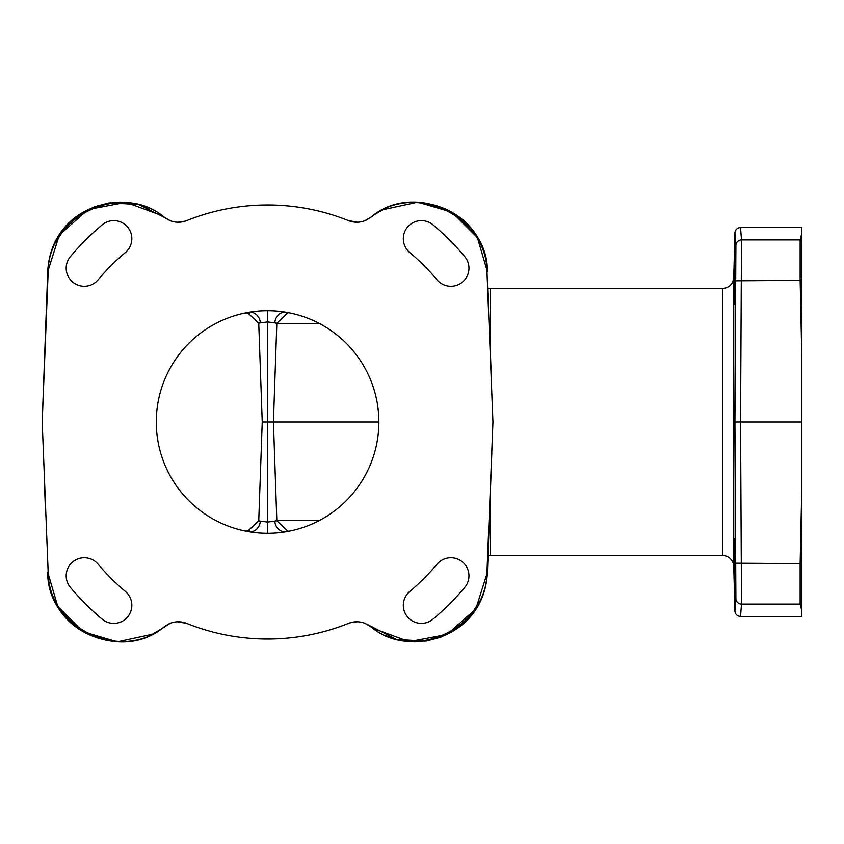 <?xml version="1.0" encoding="UTF-8"?>
<svg xmlns="http://www.w3.org/2000/svg" width="844" height="844" viewBox="0 0 844 844"><rect width="100%" height="100%" fill="white"/><g stroke="black" fill="none" stroke-linecap="round" stroke-linejoin="round"><path stroke-width="1.27" d="M733.752 277.602L733.752 566.398A11.13 11.13 0 0 0 722.633 555.552L722.633 288.448C729.195 287.888 732.898 284.27 733.752 277.602L734.924 233.028C735.314 229.684 737.192 227.859 740.536 227.542L801.8 227.542L801.8 233.26L800.144 239.928A5.613 5.581 18.4 0 1 801.8 240.181L801.8 233.26M801.8 610.739L800.144 604.072A5.613 5.581 -18.4 0 0 801.8 603.819L801.8 616.458L740.536 616.458C737.192 616.141 735.314 614.316 734.924 610.972L735.894 598.596L734.924 610.972L733.752 566.398M801.8 603.819L801.8 240.181M801.8 305.159L801.8 263.402M801.8 538.841L801.8 487.399L801.8 538.841M740.536 227.542L740.526 227.585A5.613 5.591 -178.5 0 0 734.924 233.028L735.894 245.404L734.924 422L735.894 598.596A5.613 5.591 -170.5 0 0 741.507 604.072L740.526 616.415A5.613 5.591 178.5 0 1 734.924 610.972M735.472 284.28C735.715 257.346 735.462 257.346 734.702 284.28C734.459 311.214 734.723 311.214 735.472 284.28C735.715 257.346 735.462 257.346 734.702 284.28C734.459 311.214 734.723 311.214 735.472 284.28M735.472 580.598C735.947 581.896 735.229 537.554 734.702 538.841C734.132 537.544 735.05 581.885 735.472 580.598M735.504 310.708L735.567 305.159M486.735 579.933L492.949 422L486.977 271.736C486.999 215.579 413.075 180.932 370.548 217.488L366.243 220.126M366.56 624.032L396.416 639.435L425.334 641.176M451.93 631.85L464.559 622.387M478.864 603.798L483.116 594.292L485.606 585.915M491.82 452.732L487.431 572.221L475.837 608.914L447.077 634.466L409.203 641.662L373.006 628.369M492.358 438.142L486.977 572.264C486.999 628.432 413.075 663.067 370.548 626.512L364.851 623.283A22.261 22.261 0 0 0 348.498 623.378L351.842 622.334M352.94 622.112L357.55 621.785M360.24 622.039L362.139 622.418M357.592 222.215L348.498 220.622A22.261 22.261 0 0 0 364.83 220.727L370.527 217.488C413.56 180.247 488.222 215.051 487.431 271.779L477.345 237.512L452.099 212.255L417.78 202.149L382.775 209.734M370.548 626.512L364.851 623.283M177.567 621.785L186.651 623.378A217.024 217.024 0 0 0 348.498 623.378M186.651 623.378A22.261 22.261 0 0 0 170.319 623.273L164.612 626.512C122.074 663.067 48.15 628.421 48.171 572.264L42.2 422L48.171 271.736C48.15 215.568 122.085 180.932 164.612 217.488L170.298 220.717A22.261 22.261 0 0 0 186.651 220.622L183.317 221.666M348.498 220.622A217.024 217.024 0 0 0 186.651 220.622M378.872 422A111.292 111.292 0 0 0 267.58 310.708A111.292 111.292 0 0 0 156.277 422A111.292 111.292 0 0 0 267.58 533.292A111.292 111.292 0 0 0 378.872 422L273.424 422L276.832 323.231L287.857 312.755L289.429 312.871M437.034 279.807A18.072 18.072 0 0 0 462.501 282.033A18.072 18.072 0 0 0 464.727 256.565A257.367 257.367 0 0 0 433.004 224.852A18.072 18.072 0 0 0 407.536 227.078A18.072 18.072 0 0 0 409.773 252.546A221.212 221.212 0 0 1 437.034 279.807M464.727 587.435A18.072 18.072 0 0 0 462.501 561.967A18.072 18.072 0 0 0 437.034 564.193A221.212 221.212 0 0 1 409.773 591.454A18.072 18.072 0 0 0 407.536 616.922A18.072 18.072 0 0 0 433.004 619.148A257.367 257.367 0 0 0 464.727 587.435M70.421 256.565A18.072 18.072 0 0 0 72.647 282.033A18.072 18.072 0 0 0 98.115 279.807A221.212 221.212 0 0 1 125.387 252.546A18.072 18.072 0 0 0 127.613 227.078A18.072 18.072 0 0 0 102.145 224.852A257.367 257.367 0 0 0 70.421 256.565M98.115 564.193A18.072 18.072 0 0 0 72.647 561.967A18.072 18.072 0 0 0 70.421 587.435A257.367 257.367 0 0 0 102.145 619.148A18.072 18.072 0 0 0 127.613 616.922A18.072 18.072 0 0 0 125.387 591.454A221.212 221.212 0 0 1 98.115 564.193M168.589 219.968L164.633 217.488L170.298 220.717M182.22 221.888L177.599 222.215M174.908 221.961L173.009 221.582M43.329 391.268L47.718 271.779C50.999 204.28 127.834 185.691 164.633 217.488L138.732 204.564L109.825 202.824M48.424 264.067L47.718 271.779L59.312 235.086L88.071 209.534L125.946 202.338L162.143 215.631M48.678 262.442L47.718 271.779L42.791 405.858M45.186 503.267L44.162 475.246M160.74 629.35L170.309 623.273L164.612 626.512C121.599 663.753 46.926 628.949 47.718 572.221L57.803 606.488L83.05 631.745L117.369 641.851L152.374 634.266M48.171 572.264L47.718 572.221C50.44 638.581 127.37 658.932 164.633 626.512L168.916 623.874M83.176 212.182L70.59 221.613M56.284 240.202L52.033 249.708L49.543 258.085M374.409 214.65L370.548 217.488M489.963 340.733L490.997 368.754M257.874 532.87L258.433 532.923M286.274 312.291A11.13 9.622 -80.3 0 0 274.785 322.872L267.58 321.912L267.58 422L262.241 422L258.749 520.832L247.566 531.266L245.33 531.034L248.864 531.709A11.13 9.622 99.7 0 0 260.363 521.128L267.58 522.088L267.58 533.292M267.58 310.708L267.58 321.912L260.363 322.872A11.13 9.622 -99.7 0 0 248.864 312.291L245.33 312.966L249.813 312.966M260.363 322.872L258.749 323.168L262.241 422M258.749 323.168L247.566 312.734L245.33 312.966M287.825 531.435L286.285 531.709A11.13 9.622 80.3 0 1 274.785 521.128L267.58 522.088L267.58 422L273.424 422L276.821 520.505L319.38 520.505M274.785 521.128L276.821 520.505M276.832 520.769L287.857 531.245L289.429 531.129M734.924 422L740.536 422L741.507 604.072L800.144 604.072L800.144 563.602L801.8 487.399M740.526 227.585L741.507 239.928L740.536 422L801.8 422M801.8 356.601L800.144 280.398L800.144 239.928L741.507 239.928A5.613 5.591 170.5 0 0 735.894 245.404M490.174 346.304L490.174 288.448L488.043 288.448M722.633 555.552L490.174 555.552L490.174 497.696M370.527 217.488C407.789 185.068 484.709 205.419 487.431 271.779L486.977 271.736M486.471 581.558L486.977 572.264M249.813 531.034L245.33 531.034M276.832 323.231L274.785 322.872M319.38 323.495L276.821 323.495M258.749 520.832L260.363 521.128M735.894 563.201L801.8 563.634M801.8 280.366L735.894 280.799M722.633 288.448L490.174 288.448M490.174 555.552L488.043 555.552M487.431 572.221C484.15 639.72 407.325 658.309 370.527 626.512L374.525 629.424M386.267 635.891L396.437 639.446M396.501 639.467L409.161 641.651M414.214 641.894L422.696 641.503M426.463 641.007L440.473 637.315M440.494 637.315L451.783 631.934M456.488 628.917L465.044 621.933M465.74 621.258L468.958 617.892L481.154 599.156M482.124 596.877L485.216 587.529M164.622 217.488L160.634 214.576M148.882 208.109L138.711 204.554M138.648 204.533L125.935 202.338M120.945 202.106L112.452 202.497M108.686 202.993L94.676 206.685L83.366 212.066M78.661 215.083L70.115 222.067M69.419 222.742L66.191 226.108L54.005 244.844M53.024 247.123L49.944 256.47M152.458 634.213L160.793 629.318M382.691 209.787L374.356 214.682M278.931 311.288L278.235 311.214"/></g></svg>
